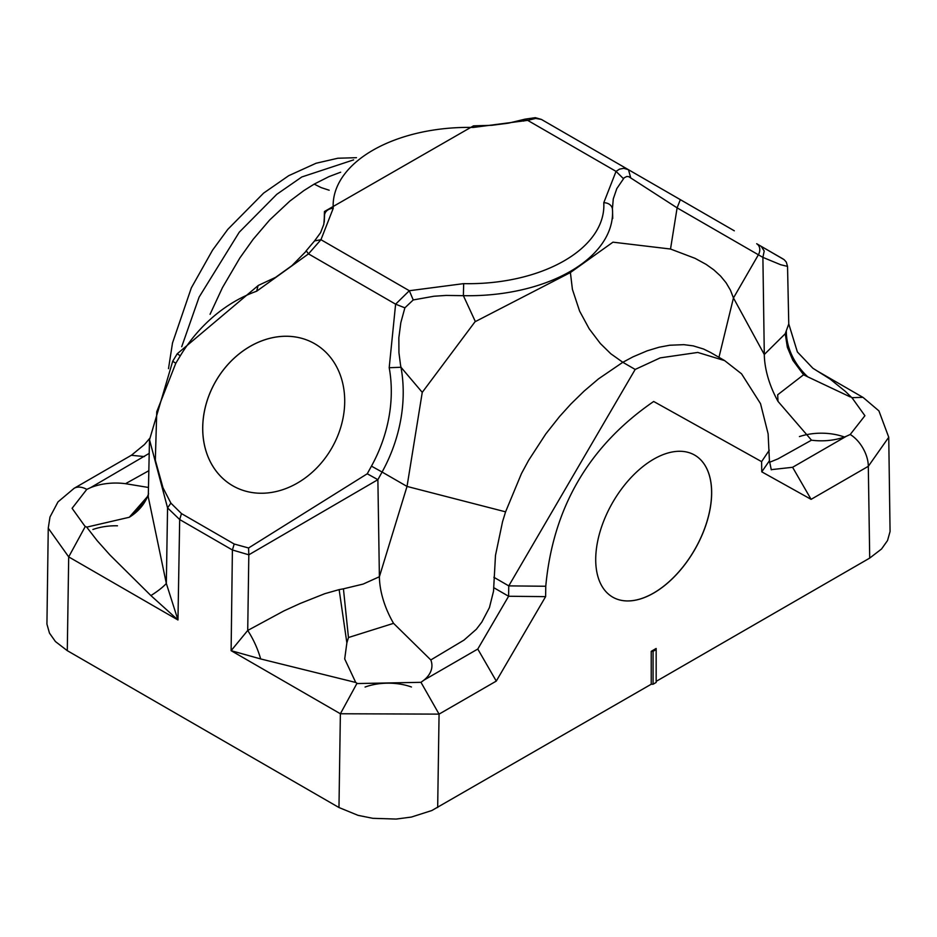 <?xml version="1.0" encoding="UTF-8"?>
<svg xmlns="http://www.w3.org/2000/svg" width="937" height="937" viewBox="0 0 937 937"><rect width="100%" height="100%" fill="white"/><g stroke="black" fill="none" stroke-linecap="round" stroke-linejoin="round"><path stroke-width="1.41" d="M324.272 221.846L324.518 215.51L323.804 224.341L320.571 232.692L314.551 240.914L320.958 239.708L333.232 208.33A8.726 7.121 176.7 0 0 324.518 215.51A144.075 83.182 -0 0 1 324.436 211.516L324.214 222.256M475.364 321.602L463.382 295.67A144.075 83.182 -0 0 0 612.564 211.516L612.47 209.349A8.726 7.121 -3.3 0 1 612.47 209.373A8.726 7.121 -3.3 0 0 603.768 202.743L616.042 171.377L619.521 169.14L623.784 168.309L628.504 169.726L680.332 199.64L677.111 207.862L670.517 249.031L695.043 258.331L706.041 264.339L713.771 269.821L720.553 276.04L726.093 282.787L730.415 290.119L733.448 297.966L718.96 357.337M710.633 352.523L703.617 349.044L693.228 345.87L683.846 344.664L669.721 345.238L659.027 347.24L647.151 350.836L633.002 356.845L622.824 362.291L610.807 353.764L600.324 343.481L589.209 328.828L579.605 311.107L572.413 289.369L570.399 272.55L612.962 242.168M670.517 249.031L612.939 242.168M247.719 630.46A69.783 45.503 -112.5 0 1 260.673 658.945L231.111 650.676L247.719 630.46L283.899 610.912L300.145 603.487L324.799 593.683L339.135 589.619L346.866 642.899L344.699 658.922L355.732 682.464L357.477 683.541L420.971 682.323L424.016 680.086A43.617 25.182 -0 0 0 431.934 665.621A43.617 25.182 -0 0 0 430.809 659.953L464.002 640.1L476.324 629.277L481.817 622.086L489.442 607.574L493.494 591.341A43.184 24.924 120 0 0 493.705 587.651L495.486 555.407L502.548 521.686L505.582 511.836L521.452 473.595L528.644 460.29L545.803 433.925L559.612 416.473L570.902 403.999L584.091 391.116L598.509 378.864L622.812 362.291L635.181 369.436L508.768 585.883L545.767 586.257C553.041 507.514 589.01 445.93 653.686 401.481L761.605 461.636L761.769 471.838L811.102 499.339L868.306 466.31L888.744 437.239L878.918 410.874L863.211 397.546M430.809 659.953L393.552 623.339L348.47 637.523L346.866 642.899M348.459 637.535L343.434 588.823L363.146 584.079L379.391 576.735L407.021 486.432L505.582 511.836M247.719 630.449L248.82 554.809L377.88 479.674L379.391 576.735A69.783 41.029 -120.9 0 0 393.552 623.339M343.434 588.823L339.135 589.619M260.673 658.945L355.732 682.464M357.02 683.272L340.389 713.76L439.066 714.123L496.282 681.094L545.615 596.635L545.767 586.257M365.079 687.044A43.617 25.182 180 0 1 411.437 686.997M148.479 487.474L125.511 483.691A43.617 25.182 -0 0 0 90.643 487.615L86.79 489.383L72.09 508.311L84.857 526.137L86.708 527.144L129.271 517.271L147.414 496.645M407.021 486.432L382.085 472.037L377.88 479.674L367.245 473.782L248.574 547.981L234.203 544.022L181.485 513.593L170.885 503.122L167.559 507.889L166.329 583.458A69.783 15.25 -22 0 1 150.904 595.581L177.96 619.978L166.329 583.458L148.28 496.973M150.892 595.569L109.957 554.997L97.155 540.649L86.708 527.144M92.915 529.487A43.617 25.182 180 0 1 117.465 525.798M147.835 495.732L144.134 502.326L133.417 513.371M570.399 272.55L475.364 321.59M785.241 333.748L764.299 354.502A69.783 39.541 -119.1 0 0 778.003 401.387L777.687 394.77L803.583 374.765L792.866 360.335L787.349 347.287L785.241 333.748L788.767 323.933L797.375 351.949L812.871 368.241L830.088 379.063L845.397 391.42L852.143 397.944L864.91 415.723L850.21 434.499L846.357 436.255A43.617 25.182 180 0 1 811.489 440.179L777.991 458.861L769.476 462.328M783.168 259.022L756.686 243.737A8.726 6.992 120 0 1 758.384 254.782L762.894 257.382L764.205 251.022L761.195 246.337L784.14 259.666L786.284 262.079L787.537 266.389L780.662 264.726L762.894 257.382L764.299 354.502L733.46 297.966L758.384 254.782L677.111 207.862L628.668 176.613L626.759 176.507L624.159 177.807L616.804 188.618L613.278 198.89L612.435 208.564M811.489 440.179L778.003 401.387M653.686 459.177A81.987 47.342 120 0 0 600.125 531.431A81.987 47.342 120 0 0 612.693 597.127A81.987 47.342 120 0 0 694.68 549.785A81.987 47.342 120 0 0 694.68 455.113A81.987 47.342 120 0 0 653.686 459.177M694.657 455.089A81.987 47.342 -60 0 1 707.177 520.808A81.987 47.342 -60 0 1 653.628 593.027A81.987 47.342 -60 0 1 612.657 597.115M651.227 651.32L656.158 648.474L656.158 649.54L653.077 651.32L651.227 651.32L651.227 684.233L653.077 684.233L653.077 651.32M653.077 684.233L656.158 682.452L656.158 649.54M85.326 526.407L68.694 556.894L48.255 528.175L46.932 624.112L49.474 633.119L55.447 641.564L67.288 650.665L338.971 807.53L358.039 815.342L372.797 818.317L396.128 819.067L411.366 817.064L431.828 810.528L651.227 684.233M888.744 437.192L890.068 531.525L887.538 540.532L881.553 548.977L869.712 558.089L656.158 681.375M333.232 208.33A135.35 78.146 180 0 1 473.326 127.444L473.49 125.851L324.436 211.516M389.206 367.726A135.197 110.39 120 0 1 371.45 466.146L382.085 472.037A143.923 117.512 -60 0 0 400.989 367.269L389.195 367.726L395.613 304.174L308.496 253.88L306.387 250.964L291.934 265.651L275.619 277.34L258.085 285.539L256.668 291.208L308.496 253.88L320.958 239.708L409.328 290.728L395.613 304.174L404.878 307.828L413.24 299.945L433.913 296.244L446.071 295.424L463.37 295.682M170.885 503.122L163.003 487.802L155.331 460.196L156.748 411.765L175.805 363.251L180.314 355.791L177.21 353.799L258.284 285.469M475.059 321.707L422.259 392.357L400.989 367.269L400.556 365.172L398.939 352.71L398.846 337.753L400.825 322.656L404.878 307.828M463.663 283.63L409.328 290.728L413.24 299.945M603.768 202.743A135.35 78.146 180 0 1 463.674 283.642L463.382 295.67M612.458 209.197L612.47 209.373A8.726 7.121 -3.3 0 1 612.482 209.583A144.075 83.182 -0 0 1 612.564 211.516L612.716 218.485M422.259 392.357L407.08 486.127M210.052 314.293L222.467 287.6L239.872 257.933L253.154 239.31L269.645 220.008L289.849 201.092L303.998 190.504L314.188 184.12L321.227 187.623L329.192 190.234M248.574 547.981L248.82 554.809L232.399 549.984L231.111 650.676L340.377 713.76L338.971 807.53M148.269 497.196L149.498 439.664L167.559 507.889L179.681 519.543L177.96 619.978L68.694 556.894L67.288 650.665M175.805 363.251L172.701 361.26L149.522 439.769M232.727 485.764A81.987 66.949 120 0 1 215.768 381.289A81.987 66.949 120 0 1 314.727 343.75L314.703 343.738A81.987 66.949 120 0 1 331.686 448.214A81.987 66.949 120 0 1 232.704 485.753A81.987 66.949 120 0 1 215.733 381.265A81.987 66.949 120 0 1 314.703 343.738L314.75 343.762M148.596 493.6L148.327 494.502A69.783 53.21 19.7 0 1 148.269 494.666A69.783 53.21 19.7 0 1 129.271 517.271M125.511 483.691L148.842 470.714M541.387 119.421L535.671 118.425L527.672 120.358L525.107 119.14L535.32 117.675L541.387 119.421L628.504 169.726L630.613 177.503M473.49 125.851L491.749 125.312L508.451 123.169L525.107 119.14L523.76 121.096M473.326 127.444L527.672 120.358L616.042 171.377L623.386 178.616M340.67 172.209L328.969 176.625L314.188 184.109M628.399 169.667L734.303 230.807M786.307 331.44A69.783 57.825 -157.1 0 0 807.729 376.826L850.292 396.937M803.571 374.777L807.729 376.826M844.378 437.005A43.617 25.182 -0 0 0 799.437 436.583M493.858 577.274L508.768 585.883L508.604 596.26L545.615 596.635M493.705 587.651L508.604 596.26L477.776 649.048L496.282 681.094M420.971 682.323L439.066 714.123L437.673 807.518M477.776 649.048L424.016 680.086M771.186 469.66L792.597 467.294L846.357 436.255M869.712 558.089L868.306 466.31A26.166 15.109 60 0 0 850.21 434.499M149.206 453.367L90.643 487.615M371.45 466.146L367.245 473.782M181.485 513.593L179.681 519.543L232.399 549.984L234.203 544.022M180.314 355.791A135.197 110.39 120 0 1 256.668 291.208M144.403 456.577L131.321 455.288L74.105 488.318A26.166 15.109 -120 0 0 73.836 488.482M353.612 159.876L301.819 176.964L276.79 194.31L239.24 232.224L199.112 297.099L181.719 346.713M86.79 489.383A26.166 15.109 -120 0 0 74.105 488.318M635.181 369.436L660.21 357.875L697.76 352.441L724.606 360.604M769.265 450.252L761.605 461.636M771.303 469.835L769.418 460.758L761.769 471.838M792.597 467.294L811.102 499.339M851.674 397.675L862.883 397.347M306.036 250.975L314.551 240.914M177.21 353.799L172.701 361.249M147.496 496.505L148.257 494.654M149.545 438.575L144.439 444.548L131.555 455.148M356.47 157.685L337.859 158.236L316.085 163.249L288.737 175.676L263.637 193.092L227.785 229.378L212.523 250.202L191.335 287.87L172.513 342.954L168.496 368.651M74.117 488.318L57.989 501.904L49.989 517.001L48.255 528.152M710.281 352.312L724.617 360.593L741.554 373.828L760.516 403.636L768.117 433.808L769.429 460.758M788.767 323.921L787.537 266.389M816.795 370.736L862.895 397.347"/></g></svg>
